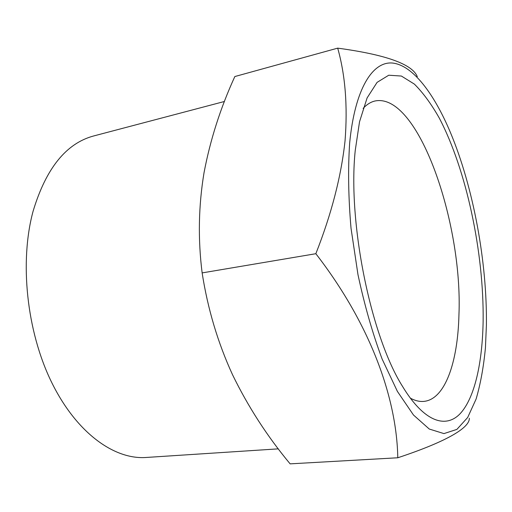 <?xml version="1.0" encoding="UTF-8"?>
<svg xmlns="http://www.w3.org/2000/svg" width="512" height="512" viewBox="0 0 512 512"><rect width="100%" height="100%" fill="white"/><g stroke="black" fill="none" stroke-linecap="round" stroke-linejoin="round"><path stroke-width="0.77" d="M410.298 398.138C415.008 400.685 419.488 401.773 423.744 401.402C445.082 399.565 457.805 362.195 458.938 315.027C462.95 222.214 417.786 91.776 374.835 101.03C370.682 102.029 366.771 104.48 363.117 108.39M483.136 320.813C483.942 252.666 466.496 169.811 439.219 117.958C431.277 103.949 422.989 92.666 414.362 84.096L401.389 76.045L388.749 75.219L377.082 82.374L367.098 97.939L359.52 121.811L355.245 150.445C347.603 222.618 370.95 336.608 402.624 386.554C423.949 421.786 445.632 428.96 460.192 413.626C474.752 397.914 482.47 362.49 483.136 320.813M349.664 143.008C347.91 169.043 348.365 197.446 351.021 228.218L357.971 274.605C364.518 305.242 372.563 333.363 382.093 358.963L397.414 391.43L413.478 415.014L429.267 429.037L443.942 433.6L456.89 429.395L467.68 417.478L476.09 399.078C480.499 384.07 483.61 366.976 485.434 347.789L486.4 325.165C487.206 262.253 473.331 187.098 450.342 132.301C433.856 93.197 412.64 65.235 392.544 63.046C372.602 61.146 354.886 88.723 349.664 143.008M469.338 418.246C469.709 427.296 448.813 440.845 397.786 457.773C396.749 397.222 369.811 323.456 315.84 253.709C331.456 214.118 341.197 176.493 345.043 140.845C347.763 106.035 345.318 75.13 337.696 48.141C385.837 54.662 412.365 64.166 417.293 76.64M224.461 101.478L93.702 135.955C66.15 143.315 45.939 168.442 33.056 211.347C19.43 261.722 26.643 331.014 51.36 381.766C76.109 432.608 114.106 459.789 146.061 457.472L278.342 448.851M337.696 48.141L234.835 76.544C220.518 107.808 210.246 139.859 204.032 172.71C198.522 205.843 197.894 239.238 202.138 272.902C207.725 308.838 217.862 342.784 232.544 374.752C248.064 406.662 267.258 436.365 290.131 463.859L397.786 457.773M202.138 272.902L315.84 253.709"/></g></svg>

